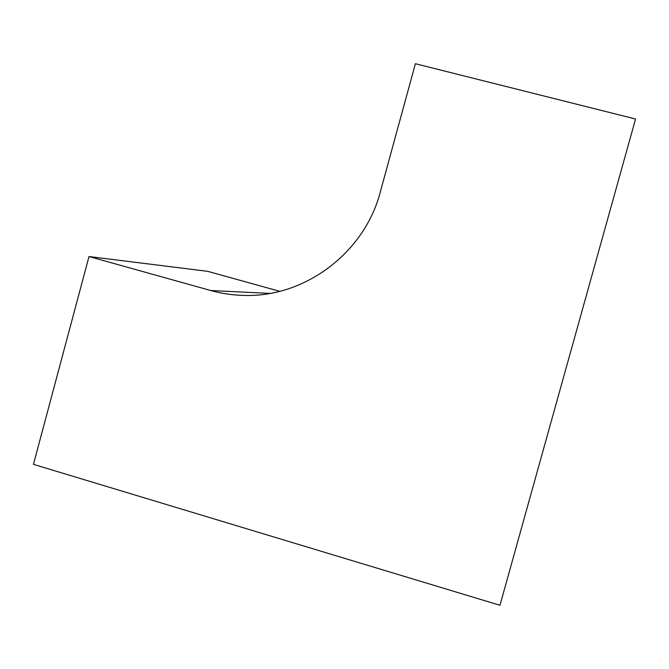 <?xml version="1.0" encoding="UTF-8"?>
<svg xmlns="http://www.w3.org/2000/svg" width="669" height="669" viewBox="0 0 669 669"><rect width="100%" height="100%" fill="white"/><g stroke="black" fill="none" stroke-linecap="round" stroke-linejoin="round"><path stroke-width="1" d="M635.55 119.007L415.39 63.722L380.285 192.045C364.329 253.584 303.592 298.366 242.203 295.363C231.474 294.996 220.962 293.373 210.676 290.513L89.019 256.545L33.45 464.345L499.96 605.278L635.55 119.007M89.019 256.545L207.75 271.346L279.776 291.324M210.676 290.513L270.025 293.407"/></g></svg>

